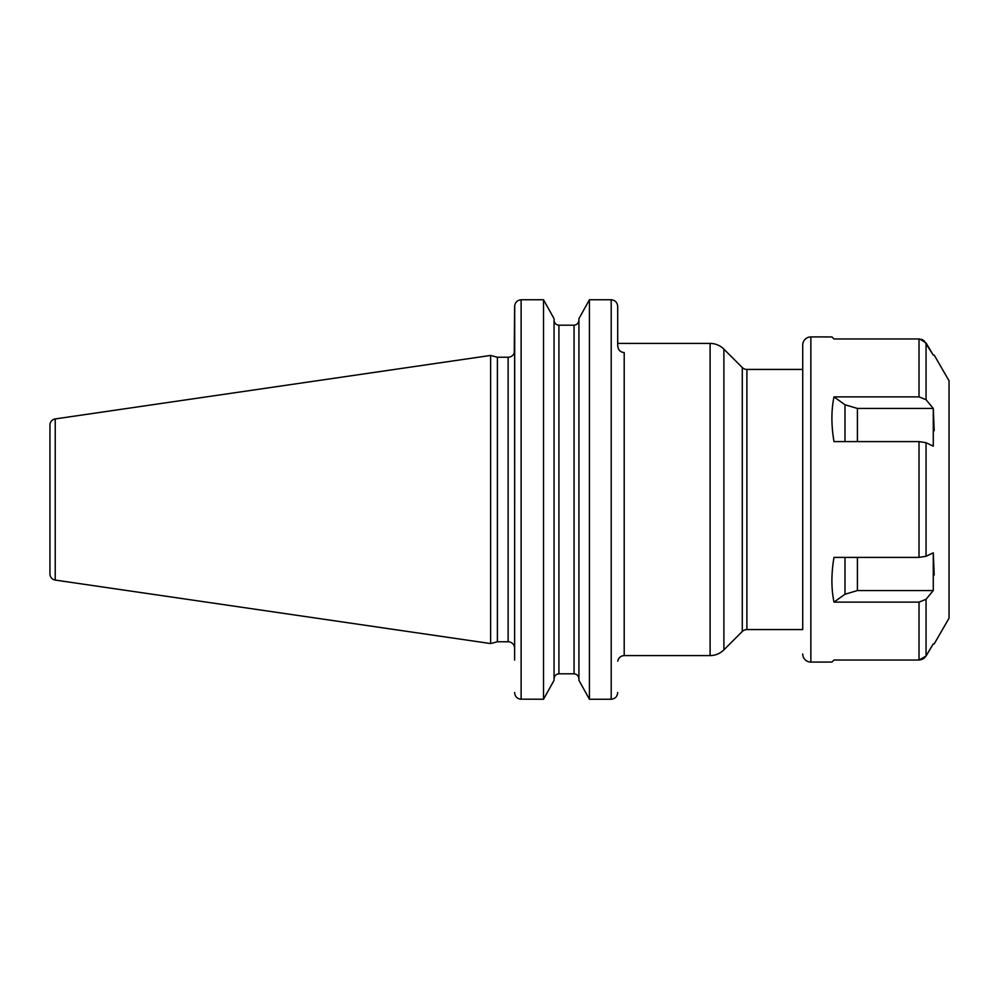 <?xml version="1.0" encoding="UTF-8"?>
<svg xmlns="http://www.w3.org/2000/svg" width="999" height="999" viewBox="0 0 999 999"><rect width="100%" height="100%" fill="white"/><g stroke="black" fill="none" stroke-linecap="round" stroke-linejoin="round"><path stroke-width="1.5" d="M49.95 425.037L49.95 573.963A6.181 6.181 0 0 0 55.232 580.069L490.621 643.568L490.621 355.432L55.232 418.931A6.181 6.181 0 0 0 49.95 425.037M521.041 299.762L521.128 299.762C517.132 300.2 514.972 302.447 514.622 306.493L514.273 352.847A6.506 6.506 0 0 1 508.116 357.242L497.39 357.242L497.39 641.758L490.621 643.568M497.39 357.242L490.621 355.432M514.622 648.264L514.622 352.847L514.622 648.264A6.506 6.506 0 0 0 508.116 641.758L497.39 641.758M617.694 306.406L617.694 345.679C618.144 349.925 620.317 352.222 624.2 352.572L624.2 655.581C620.704 655.844 618.556 657.692 617.769 661.113M624.2 655.581L710.102 655.581L710.102 343.419L617.694 343.419L617.694 306.493C617.345 302.435 615.172 300.187 611.201 299.762L612.237 299.85M611.201 699.238L589.435 699.238L578.921 680.344L589.435 699.238L589.435 299.762L578.921 318.656L589.435 299.762L611.201 299.762L611.201 699.238C615.184 698.801 617.357 696.553 617.694 692.507L617.619 693.556M578.921 320.105C578.658 323.164 577.035 324.862 574.05 325.187C577.047 324.85 578.671 323.152 578.921 320.105M558.928 325.187L574.05 325.187L574.05 673.813C577.047 674.15 578.671 675.848 578.921 678.895C578.658 675.836 577.035 674.138 574.05 673.813L558.928 673.813C555.931 674.15 554.295 675.848 554.045 678.895C554.308 675.836 555.931 674.138 558.928 673.813L558.928 325.187C555.931 324.85 554.295 323.152 554.045 320.105C554.308 323.164 555.931 324.862 558.928 325.187L574.05 325.187M514.622 692.594L514.622 692.507C514.972 696.565 517.145 698.813 521.128 699.238L521.128 299.762L543.531 299.762L554.045 318.656L543.531 299.762L543.531 699.238L554.045 680.344L543.531 699.238L520.079 699.15M710.102 655.581A19.505 19.505 180 0 0 723.888 649.862L723.888 349.138A19.505 19.505 0 0 0 710.102 343.419M514.622 660.077L514.697 305.444M617.694 306.493L617.694 343.419M554.045 318.656L554.045 680.344M578.921 318.656L578.921 680.344M742.282 367.532L742.282 631.468A6.506 6.506 0 0 1 746.89 629.57L802.721 629.57L802.721 345.042L802.721 369.43L746.89 369.43A6.506 6.506 0 0 1 742.282 367.532L723.888 349.138M742.282 631.468L723.888 649.862M923.963 340.609L933.278 355.12L934.215 355.12L949.05 380.806L949.05 618.194L934.215 643.88L933.278 643.88L925.436 656.955M922.164 659.402L919.018 660.027L926.048 656.068L926.048 599.288L933.278 590.559L926.048 599.288L919.018 602.122L833.99 602.122C831.218 588.598 831.218 573.688 833.99 557.405L919.018 557.405L926.048 556.281L933.278 552.822L933.278 590.559L857.404 590.559L844.992 594.243L833.99 602.122M934.19 575.062L933.278 552.822M934.19 430.694L933.278 408.441L926.048 399.712L933.278 408.441L857.404 408.441L844.992 404.757L833.99 396.878L919.018 396.878L926.048 399.712L926.048 342.932L919.792 339.011M832.105 661.9L832.779 661.226M919.018 602.122L919.018 660.027L833.99 660.027L831.992 662.062L810.851 662.087L810.851 336.913L831.992 336.938L833.99 338.973L832.105 337.1M933.278 408.441L933.278 446.178L926.048 442.719L919.018 441.595L833.99 441.595C831.218 425.312 831.218 410.402 833.99 396.878M924.425 658.016L923.401 658.778M921.553 339.373L922.751 339.86M934.215 355.12L933.278 355.12L926.048 342.932M926.048 656.068L933.278 643.88L934.215 643.88M833.99 338.973L919.018 338.973L919.018 396.878M802.721 653.958A8.129 8.129 0 0 0 810.851 662.087M802.721 345.042A8.129 8.129 0 0 1 810.851 336.913M55.232 418.931L55.232 580.069M508.116 357.242L508.116 641.758M746.89 369.43L746.89 629.57M926.048 556.281L926.048 442.719M919.018 557.405L919.018 441.595M857.404 441.595L857.404 408.441M844.992 441.595L844.992 404.757M857.404 590.559L857.404 557.405M844.992 594.243L844.992 557.405"/></g></svg>
